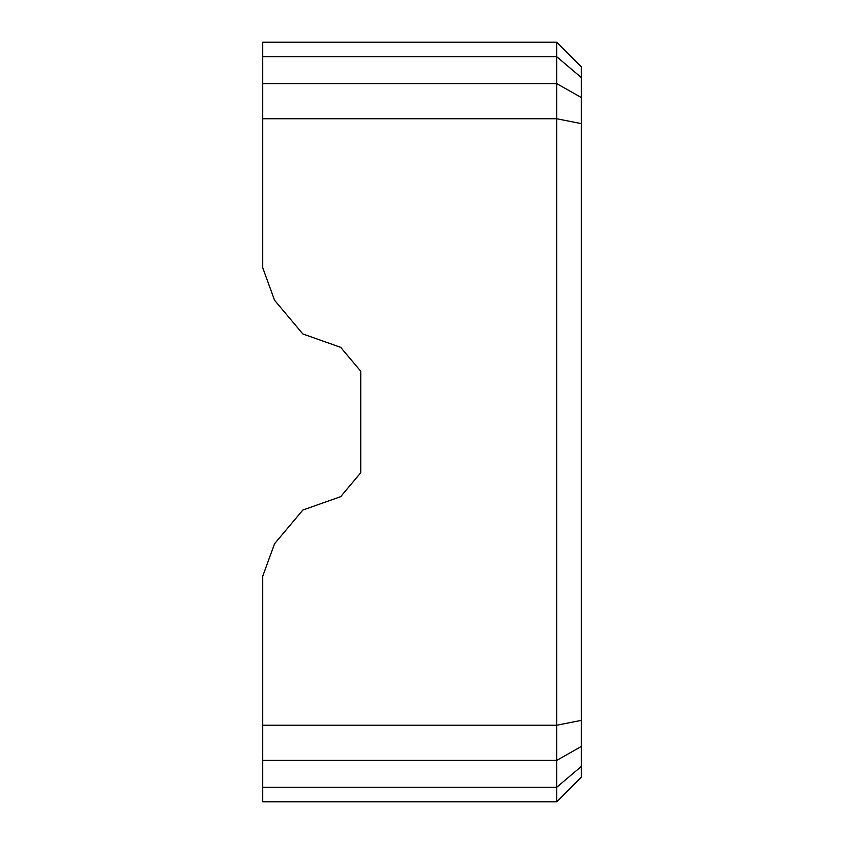 <?xml version="1.0" encoding="UTF-8"?>
<svg xmlns="http://www.w3.org/2000/svg" width="844" height="844" viewBox="0 0 844 844"><rect width="100%" height="100%" fill="white"/><g stroke="black" fill="none" stroke-linecap="round" stroke-linejoin="round"><path stroke-width="1.27" d="M303.154 334.076L340.681 347.338L360.747 371.254L340.681 347.338L360.747 371.254L360.747 472.745L360.747 371.254L340.681 347.338L302.848 333.971L274.553 300.242L262.727 267.759L262.727 83.63L556.766 83.63L556.766 42.2L581.273 66.708L581.273 77.521L556.766 56.748L262.727 56.748L262.727 42.2L556.766 42.2M262.727 83.63L262.727 56.748M262.727 118.751L556.766 118.751L556.766 83.63L581.273 97.514L581.273 77.521M581.273 746.486L556.766 760.37L262.727 760.37L262.727 725.249L556.766 725.249L556.766 801.8L581.273 777.292L581.273 97.514M262.727 760.37L262.727 787.252L556.766 787.252L581.273 766.479M262.727 787.252L262.727 801.8L556.766 801.8M581.273 720.375L556.766 725.249L556.766 118.751L581.273 123.625M303.154 509.924L340.681 496.662L360.747 472.745L340.681 496.662L360.747 472.745L340.681 496.662L302.848 510.029L274.553 543.758L262.727 576.241L262.727 725.249"/></g></svg>
